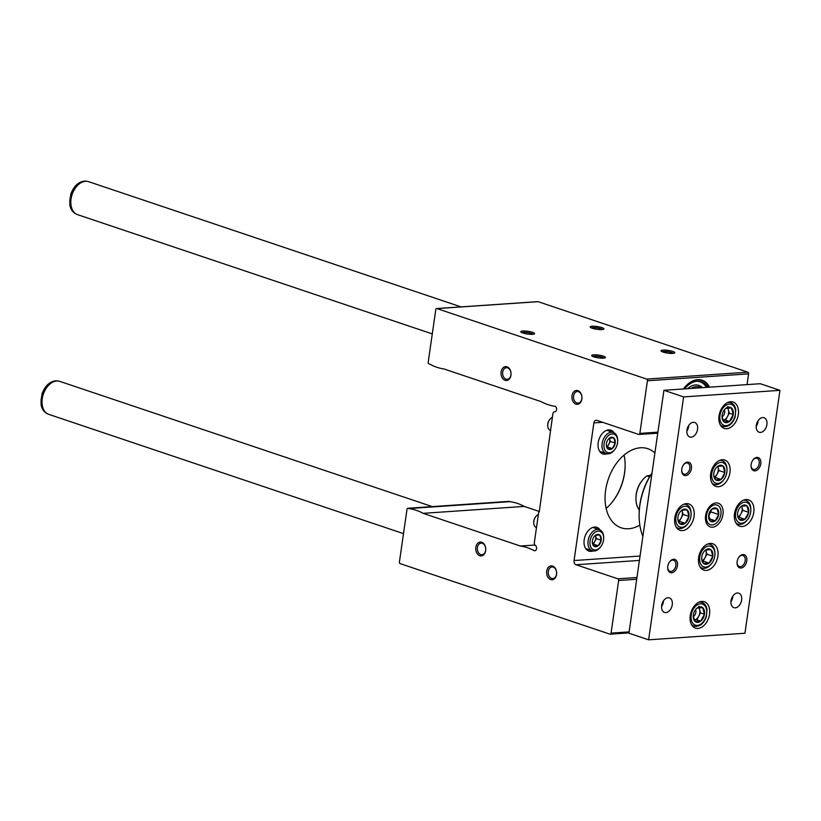 <?xml version="1.0" encoding="UTF-8"?>
<svg xmlns="http://www.w3.org/2000/svg" width="821" height="821" viewBox="0 0 821 821"><rect width="100%" height="100%" fill="white"/><g stroke="black" fill="none" stroke-linecap="round" stroke-linejoin="round"><path stroke-width="1.23" d="M502.698 372.118A5.829 4.197 86.1 0 1 506.424 367.695A5.829 4.197 86.1 0 1 511.011 373.216A5.829 4.197 86.1 0 1 507.224 379.312A5.829 4.197 86.1 0 1 502.698 372.118M573.581 395.948A5.829 4.197 86.1 0 1 577.307 391.525A5.829 4.197 86.1 0 1 581.884 397.046A5.829 4.197 86.1 0 1 578.097 403.142A5.829 4.197 86.1 0 1 573.581 395.948M477.422 547.545A5.829 4.197 86.1 0 1 481.147 543.122A5.829 4.197 86.1 0 1 485.724 548.644A5.829 4.197 86.1 0 1 481.937 554.739A5.829 4.197 86.1 0 1 477.422 547.545M548.305 571.375A5.829 4.197 86.1 0 1 552.03 566.952A5.829 4.197 86.1 0 1 556.607 572.473A5.829 4.197 86.1 0 1 552.82 578.569A5.829 4.197 86.1 0 1 548.305 571.375M538.75 511.883L534.348 542.424A2.781 2.001 -93.9 0 0 535.446 545.534A2.781 2.001 -93.9 0 1 536.554 548.592A2.781 2.001 -93.9 0 1 534.769 550.758A2.781 2.001 -93.9 0 1 534.235 550.696A69.549 50.06 -93.9 0 0 520.35 546.027L423.102 513.33A69.549 50.06 -93.9 0 0 408.581 508.579A1.396 1.006 -93.9 0 0 407 509.328L399.417 561.954A1.396 1.006 -93.9 0 0 400.207 563.637L609.89 634.14A1.396 1.006 -93.9 0 0 611.07 633.124L618.654 580.488A1.396 1.006 -93.9 0 0 617.864 578.815L576.024 564.745A3.479 2.504 -93.9 0 1 574.053 560.538L593.891 422.897A3.479 2.504 -93.9 0 1 596.108 420.26A3.479 2.504 -93.9 0 1 596.836 420.352L638.676 434.422A1.396 1.006 -93.9 0 0 639.846 433.396L647.43 380.77A1.396 1.006 -93.9 0 0 646.65 379.086L436.967 308.593A1.396 1.006 -93.9 0 0 435.787 309.609L428.203 362.235A1.396 1.006 -93.9 0 0 429.424 363.939A69.549 50.06 -93.9 0 0 443.904 368.937L541.162 401.633A69.549 50.06 -93.9 0 0 555.047 406.303A2.781 2.001 -93.9 0 1 556.607 409.289A2.781 2.001 -93.9 0 1 554.801 411.762A2.781 2.001 -93.9 0 1 554.719 411.762A2.781 2.001 -93.9 0 0 554.647 411.762A2.781 2.001 -93.9 0 0 552.872 413.876L539.264 511.852M612.866 501.292A43.123 28.684 108.6 0 0 625.14 464.778M593.029 550.942A12.52 8.333 -71.4 0 1 591.11 551.363A12.52 8.333 -71.4 0 1 588.873 551.086A12.52 8.333 -71.4 0 1 584.973 536.565A12.52 8.333 -71.4 0 1 596.857 527.349A12.52 8.333 -71.4 0 1 600.079 529.966M607.027 453.787A12.52 8.333 -71.4 0 1 605.118 454.198A12.52 8.333 -71.4 0 1 602.871 453.921A12.52 8.333 -71.4 0 1 598.971 439.399A12.52 8.333 -71.4 0 1 610.855 430.183A12.52 8.333 -71.4 0 1 614.087 432.811M639.846 525.132A41.727 27.76 -71.4 0 1 628.712 528.745A41.727 27.76 -71.4 0 1 621.24 527.821A41.727 27.76 -71.4 0 1 608.228 479.423A41.727 27.76 -71.4 0 1 647.841 448.707A41.727 27.76 -71.4 0 1 654.901 452.976M709.488 387.184A24.712 16.441 108.6 0 0 698.148 379.63A24.712 16.441 108.6 0 0 697.676 379.651A24.712 16.441 108.6 0 0 683.431 388.959M747.038 384.618L748.588 373.863A1.396 1.006 -93.9 0 0 747.798 372.18L538.114 301.676A1.396 1.006 -93.9 0 0 537.539 301.718M522.751 331.007A6.958 1.375 8.2 0 0 520.894 331.961A6.958 1.375 8.2 0 0 527.472 334.024A6.958 1.375 8.2 0 0 534.379 333.911A6.958 1.375 8.2 0 0 530.992 331.9A6.958 1.375 8.2 0 0 522.751 331.007M662.988 350.095A6.958 1.375 8.2 0 0 661.131 351.06A6.958 1.375 8.2 0 0 667.719 353.112A6.958 1.375 8.2 0 0 674.616 352.999A6.958 1.375 8.2 0 0 671.229 350.988A6.958 1.375 8.2 0 0 662.988 350.095M592.115 326.265A6.958 1.375 8.2 0 0 590.248 327.23A6.958 1.375 8.2 0 0 596.836 329.283A6.958 1.375 8.2 0 0 603.733 329.17A6.958 1.375 8.2 0 0 600.356 327.158A6.958 1.375 8.2 0 0 592.115 326.265M593.634 354.836A6.958 1.375 8.2 0 0 591.767 355.801A6.958 1.375 8.2 0 0 598.355 357.853A6.958 1.375 8.2 0 0 605.251 357.74A6.958 1.375 8.2 0 0 601.875 355.729A6.958 1.375 8.2 0 0 593.634 354.836M534.235 550.696L535.282 550.624M520.35 546.027L534.943 545.031M539.325 511.483L524.25 506.413A69.549 50.06 -93.9 0 0 509.728 501.662A1.396 1.006 -93.9 0 0 509.041 501.364L407.893 508.271M423.102 513.33L524.25 506.413M408.581 508.579L509.728 501.662M546.714 571.159A6.958 5.008 86.1 0 1 554.945 567.804A6.958 5.008 86.1 0 1 553.262 579.482A6.958 5.008 86.1 0 1 546.714 571.159M501.118 371.903A6.958 5.008 86.1 0 1 509.348 368.537A6.958 5.008 86.1 0 1 507.665 380.226A6.958 5.008 86.1 0 1 501.118 371.903M475.841 547.33A6.958 5.008 86.1 0 1 484.062 543.974A6.958 5.008 86.1 0 1 482.379 555.653A6.958 5.008 86.1 0 1 475.841 547.33M572.001 395.732A6.958 5.008 86.1 0 1 580.221 392.366A6.958 5.008 86.1 0 1 578.538 404.055A6.958 5.008 86.1 0 1 572.001 395.732M624.063 455.08A41.727 27.76 -71.4 0 1 625.14 465.117A41.727 27.76 -71.4 0 1 613.061 501.036A41.727 27.76 -71.4 0 1 606.144 508.384M607.612 430.06A12.52 8.333 -71.4 0 1 608.125 430.738M601.034 451.827A12.52 8.333 -71.4 0 1 600.213 452.063M593.614 527.215A12.52 8.333 -71.4 0 1 594.117 527.893M587.025 548.992A12.52 8.333 -71.4 0 1 586.215 549.228M691.056 381.806A24.343 16.194 -71.4 0 1 701.586 380.421L700.99 380.226A24.343 16.194 108.6 0 0 697.624 379.661M604.01 358.1A5.829 1.16 8.2 0 0 599.946 356.673A5.829 1.16 8.2 0 0 594.271 356.201A5.829 1.16 8.2 0 0 592.865 356.488M533.127 334.27A5.829 1.16 8.2 0 0 529.063 332.844A5.829 1.16 8.2 0 0 523.398 332.372A5.829 1.16 8.2 0 0 521.982 332.659M602.491 329.529A5.829 1.16 8.2 0 0 598.417 328.113A5.829 1.16 8.2 0 0 592.752 327.63A5.829 1.16 8.2 0 0 591.346 327.918M673.364 353.358A5.829 1.16 8.2 0 0 669.3 351.942A5.829 1.16 8.2 0 0 663.635 351.46A5.829 1.16 8.2 0 0 662.229 351.747M691.128 388.436A17.385 11.566 -71.4 0 1 699.369 387.019L701.483 387.728M687.618 388.672A18.78 12.489 -71.4 0 1 702.386 387.666M701.586 380.421A24.343 16.194 -71.4 0 1 708.821 387.225M684.601 388.887A22.906 15.24 -71.4 0 1 697.46 381.252A22.906 15.24 -71.4 0 1 707.486 387.317M696.937 381.283A22.536 14.994 -71.4 0 1 706.358 387.399M683.616 396.912L648.611 639.816L744.945 633.237L779.95 390.334L683.616 396.912L663.932 390.293L628.927 633.196L648.611 639.816M663.932 390.293L760.267 383.715L779.95 390.334M701.842 601.434A13.906 9.257 108.6 0 0 690.605 613.78A13.906 9.257 108.6 0 0 695.459 628.116A13.906 9.257 108.6 0 0 708.667 617.885A13.906 9.257 108.6 0 0 704.326 601.752A13.906 9.257 108.6 0 0 701.842 601.434M730.618 401.715A13.906 9.257 108.6 0 0 719.391 414.061A13.906 9.257 108.6 0 0 724.235 428.398A13.906 9.257 108.6 0 0 737.443 418.166A13.906 9.257 108.6 0 0 733.102 402.033A13.906 9.257 108.6 0 0 730.618 401.715M665.893 612.579A7.646 5.09 -71.4 0 1 664.528 612.415A7.646 5.09 -71.4 0 1 662.137 603.538A7.646 5.09 -71.4 0 1 669.402 597.904A7.646 5.09 -71.4 0 1 672.071 605.795A7.646 5.09 -71.4 0 1 665.893 612.579M760.533 432.41A7.646 5.09 -71.4 0 1 759.168 432.246A7.646 5.09 -71.4 0 1 756.777 423.369A7.646 5.09 -71.4 0 1 764.043 417.735A7.646 5.09 -71.4 0 1 766.711 425.627A7.646 5.09 -71.4 0 1 760.533 432.41M735.257 607.838A7.646 5.09 -71.4 0 1 733.882 607.673A7.646 5.09 -71.4 0 1 731.501 598.796A7.646 5.09 -71.4 0 1 738.756 593.162A7.646 5.09 -71.4 0 1 741.425 601.054A7.646 5.09 -71.4 0 1 735.257 607.838M691.169 437.152A7.646 5.09 -71.4 0 1 689.804 436.977A7.646 5.09 -71.4 0 1 687.423 428.11A7.646 5.09 -71.4 0 1 694.679 422.476A7.646 5.09 -71.4 0 1 697.347 430.368A7.646 5.09 -71.4 0 1 691.169 437.152M671.629 572.771A6.958 4.628 -71.4 0 1 667.689 567.701A6.958 4.628 -71.4 0 1 669.7 561.718A6.958 4.628 -71.4 0 1 677.407 563.001A6.958 4.628 -71.4 0 1 671.629 572.771M754.992 470.874A6.958 4.628 -71.4 0 1 751.051 465.805A6.958 4.628 -71.4 0 1 753.062 459.822A6.958 4.628 -71.4 0 1 760.759 461.104A6.958 4.628 -71.4 0 1 754.992 470.874M740.994 568.029A6.958 4.628 -71.4 0 1 737.053 562.96A6.958 4.628 -71.4 0 1 739.064 556.977A6.958 4.628 -71.4 0 1 746.761 558.259A6.958 4.628 -71.4 0 1 740.994 568.029M685.627 475.616A6.958 4.628 -71.4 0 1 681.687 470.546A6.958 4.628 -71.4 0 1 683.698 464.553A6.958 4.628 -71.4 0 1 691.405 465.835A6.958 4.628 -71.4 0 1 685.627 475.616M706.306 570.4A13.906 9.257 -71.4 0 1 703.823 570.092A13.906 9.257 -71.4 0 1 699.482 553.959A13.906 9.257 -71.4 0 1 712.69 543.718A13.906 9.257 -71.4 0 1 717.544 558.064A13.906 9.257 -71.4 0 1 706.306 570.4M742.205 526.528A13.906 9.257 -71.4 0 1 739.711 526.22A13.906 9.257 -71.4 0 1 735.37 510.087A13.906 9.257 -71.4 0 1 748.578 499.845A13.906 9.257 -71.4 0 1 753.432 514.192A13.906 9.257 -71.4 0 1 742.205 526.528M718.365 486.74A13.906 9.257 -71.4 0 1 715.881 486.422A13.906 9.257 -71.4 0 1 711.54 470.289A13.906 9.257 -71.4 0 1 724.748 460.058A13.906 9.257 -71.4 0 1 729.592 474.394A13.906 9.257 -71.4 0 1 718.365 486.74M682.477 530.612A13.906 9.257 -71.4 0 1 679.983 530.304A13.906 9.257 -71.4 0 1 675.652 514.162A13.906 9.257 -71.4 0 1 688.85 503.93A13.906 9.257 -71.4 0 1 693.704 518.267A13.906 9.257 -71.4 0 1 682.477 530.612M712.536 527.215A12.52 8.333 -71.4 0 1 705.434 518.102A12.52 8.333 -71.4 0 1 709.057 507.316A12.52 8.333 -71.4 0 1 722.921 509.636A12.52 8.333 -71.4 0 1 712.536 527.215M683.534 464.789A5.829 3.879 -71.4 0 1 687.659 463.075A5.829 3.879 -71.4 0 1 689.691 469.078A5.829 3.879 -71.4 0 1 684.991 474.251A5.829 3.879 -71.4 0 1 683.944 474.117A5.829 3.879 -71.4 0 1 681.697 470.259M738.89 557.202A5.829 3.879 -71.4 0 1 743.015 555.499A5.829 3.879 -71.4 0 1 745.047 561.502A5.829 3.879 -71.4 0 1 740.347 566.664A5.829 3.879 -71.4 0 1 739.311 566.541A5.829 3.879 -71.4 0 1 737.053 562.683M752.898 460.047A5.829 3.879 -71.4 0 1 757.024 458.334A5.829 3.879 -71.4 0 1 759.056 464.337A5.829 3.879 -71.4 0 1 754.345 469.509A5.829 3.879 -71.4 0 1 753.309 469.376A5.829 3.879 -71.4 0 1 751.051 465.517M669.536 561.944A5.829 3.879 -71.4 0 1 673.661 560.23A5.829 3.879 -71.4 0 1 675.693 566.244A5.829 3.879 -71.4 0 1 670.993 571.406A5.829 3.879 -71.4 0 1 669.946 571.272A5.829 3.879 -71.4 0 1 667.689 567.424M688.778 425.37A7.646 5.09 -71.4 0 1 686.849 431.107M732.855 596.056A7.646 5.09 -71.4 0 1 730.926 601.803M758.142 420.629A7.646 5.09 -71.4 0 1 756.203 426.376M663.501 600.798A7.646 5.09 -71.4 0 1 661.572 606.545M642.884 536.38A54.248 36.093 -71.4 0 1 639.138 515.793L639.138 514.726A52.021 34.605 -71.4 0 1 652.018 472.978M639.138 515.793A54.248 36.093 -71.4 0 1 651.997 473.122M639.292 509.995A20.864 13.885 -71.4 0 1 635.947 498.737A20.864 13.885 -71.4 0 1 641.981 480.767A20.864 13.885 -71.4 0 1 647.02 475.903L649.616 476.775M650.53 475.267L647.02 475.903M635.947 498.737L635.947 498.07A19.478 12.951 -71.4 0 1 641.581 481.301L641.981 480.767M708.687 515.219A7.225 4.813 -71.4 0 1 712.064 508.979L708.687 515.219L710.319 521.119A7.225 4.813 -71.4 0 1 708.687 515.219M717.072 508.63L712.064 508.979A7.225 4.813 -71.4 0 1 717.072 508.63A7.225 4.813 -71.4 0 1 718.693 514.531L717.072 508.63M715.317 520.781A7.225 4.813 -71.4 0 1 710.319 521.119L715.317 520.781L718.693 514.531A7.225 4.813 -71.4 0 1 715.317 520.781L709.334 518.759M715.142 504.802A10.386 6.907 -71.4 0 1 721.033 512.366A10.386 6.907 -71.4 0 1 718.026 521.304A10.386 6.907 -71.4 0 1 706.522 519.395A10.386 6.907 -71.4 0 1 715.142 504.802M710.565 510.97L710.822 511.883L718.693 514.531M710.822 511.883L708.718 515.783M710.196 511.575A6.26 4.167 -71.4 0 1 709.128 515.003A6.26 4.167 -71.4 0 1 708.708 515.711M432.287 333.911L77.543 214.64A17.385 11.566 -71.4 0 1 76.22 214.045A17.385 11.566 -71.4 0 1 72.125 194.474A17.385 11.566 -71.4 0 1 87.211 181.349A17.385 11.566 -71.4 0 1 88.627 181.677L461.043 306.89M403.501 533.629L48.767 414.359A17.385 11.566 -71.4 0 1 47.433 413.763A17.385 11.566 -71.4 0 1 43.339 394.193A17.385 11.566 -71.4 0 1 58.435 381.067A17.385 11.566 -71.4 0 1 59.851 381.396L432.267 506.608M690.954 516.265A10.847 7.215 -71.4 0 1 687.957 523.5A10.847 7.215 -71.4 0 1 676.442 523.326A10.847 7.215 -71.4 0 1 681.82 507.347A10.847 7.215 -71.4 0 1 691.097 514.162A10.847 7.215 -71.4 0 1 690.954 516.265M679.685 523.716L679.819 523.716A7.933 5.275 -71.4 0 0 685.114 523.346L685.33 523.172A7.933 5.275 -71.4 0 0 688.911 516.573L688.952 516.245A7.933 5.275 -71.4 0 0 687.228 510.005L687.054 509.851A7.933 5.275 -71.4 0 0 681.758 510.221L681.533 510.395A7.933 5.275 -71.4 0 0 680.127 511.873A7.933 5.275 -71.4 0 0 677.961 516.994L677.92 517.322A7.933 5.275 -71.4 0 0 677.828 518.698A7.933 5.275 -71.4 0 0 679.634 523.562L679.685 523.716M685.114 523.346L679.819 523.716M679.634 523.562L677.941 519.59M681.758 510.221L687.054 509.851M687.228 510.005L688.952 516.245M688.911 516.573L685.33 523.172M687.957 523.5L687.475 524.137A12.52 8.333 -71.4 0 1 678.269 528.252A12.52 8.333 -71.4 0 1 676.145 526.969M683.78 504.258A12.52 8.333 -71.4 0 1 686.243 504.525A12.52 8.333 -71.4 0 1 691.097 513.361L691.097 514.162M681.912 510.149L683.093 514.418L679.336 521.356L685.248 523.336M679.336 521.356L678.505 521.407M683.093 514.418L688.993 516.399M681.83 510.19A6.958 4.628 -71.4 0 1 682.189 511.134A6.958 4.628 -71.4 0 1 681.214 517.887A6.958 4.628 -71.4 0 1 678.341 520.986M714.783 556.063A10.847 7.215 -71.4 0 1 711.797 563.298A10.847 7.215 -71.4 0 1 700.282 563.124A10.847 7.215 -71.4 0 1 705.65 547.135A10.847 7.215 -71.4 0 1 714.937 553.959A10.847 7.215 -71.4 0 1 714.783 556.063M703.515 563.514L703.648 563.504A7.933 5.275 -71.4 0 0 708.944 563.144L709.17 562.97A7.933 5.275 -71.4 0 0 712.741 556.361L712.792 556.033A7.933 5.275 -71.4 0 0 711.068 549.793L710.894 549.649A7.933 5.275 -71.4 0 0 705.598 550.008L705.372 550.183A7.933 5.275 -71.4 0 0 703.956 551.661A7.933 5.275 -71.4 0 0 701.801 556.792L701.75 557.11A7.933 5.275 -71.4 0 0 701.668 558.496A7.933 5.275 -71.4 0 0 703.474 563.36L703.515 563.514M708.944 563.144L703.648 563.504M703.474 563.36L701.781 559.388M705.598 550.008L710.894 549.649M711.068 549.793L712.792 556.033M712.741 556.361L709.17 562.97M711.797 563.298L711.314 563.935A12.52 8.333 -71.4 0 1 702.099 568.05A12.52 8.333 -71.4 0 1 699.974 566.767M707.62 544.056A12.52 8.333 -71.4 0 1 710.083 544.313A12.52 8.333 -71.4 0 1 714.937 553.159L714.937 553.959M705.752 549.947L706.922 554.206L703.176 561.143L709.077 563.134M703.176 561.143L702.345 561.205M706.922 554.206L712.833 556.197M705.67 549.978A6.958 4.628 -71.4 0 1 706.019 550.932A6.958 4.628 -71.4 0 1 705.044 557.675A6.958 4.628 -71.4 0 1 702.171 560.774M750.671 512.191A10.847 7.215 -71.4 0 1 747.685 519.426A10.847 7.215 -71.4 0 1 736.17 519.252A10.847 7.215 -71.4 0 1 741.548 503.263A10.847 7.215 -71.4 0 1 750.825 510.077A10.847 7.215 -71.4 0 1 750.671 512.191M739.413 519.642L739.547 519.631A7.933 5.275 -71.4 0 0 744.832 519.272L745.058 519.088A7.933 5.275 -71.4 0 0 748.629 512.489L748.68 512.16A7.933 5.275 -71.4 0 0 746.956 505.921L746.782 505.777A7.933 5.275 -71.4 0 0 741.486 506.136L741.26 506.311A7.933 5.275 -71.4 0 0 739.854 507.789A7.933 5.275 -71.4 0 0 737.689 512.92L737.648 513.238A7.933 5.275 -71.4 0 0 737.556 514.623A7.933 5.275 -71.4 0 0 739.362 519.477L739.413 519.642M744.832 519.272L739.547 519.631M739.362 519.477L737.668 515.516M741.486 506.136L746.782 505.777M746.956 505.921L748.68 512.16M748.629 512.489L745.058 519.088M747.685 519.426L747.202 520.062A12.52 8.333 -71.4 0 1 737.987 524.167A12.52 8.333 -71.4 0 1 735.873 522.895M743.508 500.184A12.52 8.333 -71.4 0 1 745.971 500.441A12.52 8.333 -71.4 0 1 750.825 509.287L750.825 510.077M741.64 506.075L742.82 510.334L739.064 517.271L744.965 519.262M739.064 517.271L738.233 517.333M742.82 510.334L748.721 512.325M741.558 506.105A6.958 4.628 -71.4 0 1 741.917 507.06A6.958 4.628 -71.4 0 1 740.942 513.802A6.958 4.628 -71.4 0 1 738.069 516.902M726.842 472.393A10.847 7.215 -71.4 0 1 723.855 479.628A10.847 7.215 -71.4 0 1 712.33 479.454A10.847 7.215 -71.4 0 1 717.708 463.475A10.847 7.215 -71.4 0 1 726.996 470.289A10.847 7.215 -71.4 0 1 726.842 472.393M715.573 479.844L715.707 479.833A7.933 5.275 -71.4 0 0 721.002 479.474L721.228 479.3A7.933 5.275 -71.4 0 0 724.799 472.701L724.84 472.373A7.933 5.275 -71.4 0 0 723.127 466.133L722.942 465.979A7.933 5.275 -71.4 0 0 717.657 466.349L717.431 466.523A7.933 5.275 -71.4 0 0 716.015 468.001A7.933 5.275 -71.4 0 0 713.86 473.122L713.808 473.45A7.933 5.275 -71.4 0 0 713.716 474.825A7.933 5.275 -71.4 0 0 715.532 479.69L715.573 479.844M721.002 479.474L715.707 479.833M715.532 479.69L713.839 475.718M717.657 466.349L722.942 465.979M723.127 466.133L724.84 472.373M724.799 472.701L721.228 479.3M723.855 479.628L723.363 480.264A12.52 8.333 -71.4 0 1 714.157 484.38A12.52 8.333 -71.4 0 1 712.033 483.097M719.668 460.386A12.52 8.333 -71.4 0 1 722.131 460.643A12.52 8.333 -71.4 0 1 726.985 469.489L726.996 470.289M717.8 466.277L718.98 470.546L715.224 477.483L721.136 479.464M715.224 477.483L714.403 477.535M718.98 470.546L724.892 472.527M717.728 466.307A6.958 4.628 -71.4 0 1 718.077 467.262A6.958 4.628 -71.4 0 1 717.102 474.015A6.958 4.628 -71.4 0 1 714.229 477.114M722.018 416.637L723.937 421.82A8.036 5.347 -71.4 0 1 722.018 416.822A8.036 5.347 -71.4 0 1 722.131 415.262A8.036 5.347 -71.4 0 1 724.338 409.915A8.036 5.347 -71.4 0 1 725.877 408.324A8.036 5.347 -71.4 0 1 731.439 407.945L725.877 408.324M733.245 414.502L731.439 407.945A8.036 5.347 -71.4 0 1 733.245 414.502A8.036 5.347 -71.4 0 1 729.5 421.44A8.036 5.347 -71.4 0 1 723.937 421.82L729.5 421.44L733.245 414.502L729.315 413.179L725.559 420.116L723.065 420.29A6.958 4.628 -71.4 0 0 727.437 416.647A6.958 4.628 -71.4 0 0 728.412 409.905L729.315 413.179M727.847 407.883L728.412 409.905A6.958 4.628 -71.4 0 0 727.385 407.924M725.559 420.116L729.5 421.44M727.509 406.621L731.439 407.945M724.286 409.987A4.177 2.781 -71.4 0 1 722.018 416.729M693.232 616.355L695.151 621.538A8.036 5.347 -71.4 0 1 693.232 616.54A8.036 5.347 -71.4 0 1 693.345 614.98A8.036 5.347 -71.4 0 1 695.561 609.634A8.036 5.347 -71.4 0 1 697.101 608.043A8.036 5.347 -71.4 0 1 702.663 607.663L697.101 608.043M704.469 614.221L702.663 607.663A8.036 5.347 -71.4 0 1 704.469 614.221A8.036 5.347 -71.4 0 1 700.713 621.158A8.036 5.347 -71.4 0 1 695.151 621.538L700.713 621.158L704.469 614.221L700.529 612.897L696.783 619.834L694.289 620.009A6.958 4.628 -71.4 0 0 698.661 616.366A6.958 4.628 -71.4 0 0 699.625 609.623L700.529 612.897M699.071 607.602L699.625 609.623A6.958 4.628 -71.4 0 0 698.609 607.643M696.783 619.834L700.713 621.158M698.722 606.339L702.663 607.663M695.51 609.705A4.177 2.781 -71.4 0 1 693.242 616.448M617.546 442.919A9.739 6.476 -71.4 0 1 614.867 449.405A9.739 6.476 -71.4 0 1 604.523 449.251A9.739 6.476 -71.4 0 1 609.346 434.904A9.739 6.476 -71.4 0 1 617.679 441.031A9.739 6.476 -71.4 0 1 617.546 442.919M607.797 448.933L607.909 448.923A6.352 4.228 -71.4 0 0 612.148 448.635L612.322 448.492A6.352 4.228 -71.4 0 0 615.186 443.207L615.216 442.95A6.352 4.228 -71.4 0 0 613.841 437.952L613.698 437.839A6.352 4.228 -71.4 0 0 609.459 438.127L609.285 438.26A6.352 4.228 -71.4 0 0 608.156 439.451A6.352 4.228 -71.4 0 0 606.421 443.556L606.391 443.802A6.352 4.228 -71.4 0 0 606.319 444.91A6.352 4.228 -71.4 0 0 607.766 448.8L607.797 448.933M612.148 448.635L607.909 448.923M607.766 448.8L606.411 445.629M609.367 438.127A5.562 3.705 -71.4 0 1 609.603 438.794L609.418 438.127L613.698 437.839M613.841 437.952L615.216 442.95M615.186 443.207L612.322 448.492M550.481 430.44L550.429 430.42A6.958 4.628 -71.4 0 1 547.73 425.504A6.958 4.628 -71.4 0 1 549.742 419.521A6.958 4.628 -71.4 0 1 552.369 417.376M547.73 425.504L547.73 424.888A5.675 3.777 -71.4 0 1 549.372 420.003L549.742 419.521M614.867 449.405L614.457 449.939A11.125 7.399 -71.4 0 1 606.267 453.592A11.125 7.399 -71.4 0 1 602.799 440.692A11.125 7.399 -71.4 0 1 613.369 432.503A11.125 7.399 -71.4 0 1 617.679 440.364L617.679 441.031M606.668 446.593A5.562 3.705 -71.4 0 0 608.833 444.192A5.562 3.705 -71.4 0 0 609.603 438.794L610.331 441.421L607.324 446.973L612.25 448.625M610.331 441.421L615.247 443.073M603.548 540.074A9.739 6.476 -71.4 0 1 600.859 546.57A9.739 6.476 -71.4 0 1 590.525 546.417A9.739 6.476 -71.4 0 1 595.348 532.07A9.739 6.476 -71.4 0 1 603.681 538.186A9.739 6.476 -71.4 0 1 603.548 540.074M593.799 546.088L593.901 546.078A6.352 4.228 -71.4 0 0 598.14 545.791L598.324 545.657A6.352 4.228 -71.4 0 0 601.177 540.362L601.218 540.105A6.352 4.228 -71.4 0 0 599.843 535.118L599.699 534.994A6.352 4.228 -71.4 0 0 595.461 535.282L595.287 535.425A6.352 4.228 -71.4 0 0 594.158 536.606A6.352 4.228 -71.4 0 0 592.423 540.711L592.382 540.967A6.352 4.228 -71.4 0 0 592.31 542.076A6.352 4.228 -71.4 0 0 593.768 545.965L593.799 546.088M598.14 545.791L593.901 546.078M593.768 545.965L592.403 542.794M595.461 535.282L599.699 534.994M599.843 535.118L601.218 540.105M601.177 540.362L598.324 545.657M536.482 527.595L536.421 527.575A6.958 4.628 -71.4 0 1 533.732 522.669A6.958 4.628 -71.4 0 1 535.744 516.676A6.958 4.628 -71.4 0 1 538.36 514.541M533.732 522.669L533.722 522.053A5.675 3.777 -71.4 0 1 535.364 517.168L535.744 516.676M600.859 546.57L600.459 547.104A11.125 7.399 -71.4 0 1 592.269 550.758A11.125 7.399 -71.4 0 1 588.801 537.847A11.125 7.399 -71.4 0 1 599.361 529.658A11.125 7.399 -71.4 0 1 603.681 537.519L603.681 538.186M595.42 535.292L596.333 538.576L593.326 544.128L598.252 545.78M596.333 538.576L601.249 540.239M595.369 535.292A5.562 3.705 -71.4 0 1 595.605 535.959A5.562 3.705 -71.4 0 1 594.825 541.357A5.562 3.705 -71.4 0 1 592.67 543.748M611.07 633.124L629.112 631.883M618.654 580.488L636.696 579.257M617.864 578.815L636.952 577.502M576.024 564.745L639.415 560.415M574.053 560.538L640.041 556.033M593.891 422.897L602.635 422.302M639.846 433.396L657.898 432.164M647.43 380.77L748.588 373.863M646.65 379.086L747.798 372.18M436.967 308.593L538.114 301.676M76.22 214.045L75.183 213.47A17.169 11.422 -71.4 0 1 71.14 194.146A17.169 11.422 -71.4 0 1 86.031 181.184L87.211 181.349M47.433 413.763L46.397 413.189A17.169 11.422 -71.4 0 1 42.364 393.864A17.169 11.422 -71.4 0 1 57.254 380.903L58.435 381.067M729.243 404.086A11.125 7.399 -71.4 0 1 733.584 419.829A11.125 7.399 -71.4 0 1 720.233 420.742A11.125 7.399 -71.4 0 1 729.243 404.086M727.724 402.495A12.52 8.333 -71.4 0 1 728.453 402.403A12.52 8.333 -71.4 0 1 730.69 402.69C733.522 403.799 735.226 406.169 735.801 409.802L735.103 417.16C732.383 424.252 728.248 427.341 722.716 426.417A12.52 8.333 -71.4 0 1 720.233 424.775M700.467 603.804A11.125 7.399 -71.4 0 1 704.808 619.547A11.125 7.399 -71.4 0 1 691.456 620.46A11.125 7.399 -71.4 0 1 700.467 603.804M698.938 602.224A12.52 8.333 -71.4 0 1 699.677 602.121A12.52 8.333 -71.4 0 1 701.914 602.409C704.746 603.517 706.45 605.888 707.025 609.521L706.327 616.879C703.607 623.97 699.471 627.059 693.93 626.136A12.52 8.333 -71.4 0 1 691.456 624.494M610.177 634.171L628.968 632.888M638.964 434.453L657.754 433.17M436.669 308.552L537.817 301.646M75.183 213.47C72.33 211.756 70.544 208.893 69.826 204.891L70.842 193.992C74.188 185.341 79.247 181.072 86.031 181.184M46.397 413.189C43.544 411.475 41.758 408.612 41.05 404.609L42.066 393.711C45.401 385.07 50.471 380.79 57.254 380.903M686.243 504.525L684.591 503.961M678.269 528.252L676.607 527.698M710.083 544.313L708.42 543.759M702.099 568.05L700.446 567.485M745.971 500.441L744.308 499.886M737.987 524.167L736.334 523.613M722.131 460.643L720.479 460.088M714.157 484.38L712.495 483.826M730.69 402.69L728.843 402.064M722.716 426.417L720.859 425.791M701.914 602.409L700.056 601.783M693.93 626.136L692.082 625.51M613.369 432.503L606.791 430.286M606.267 453.592L599.699 451.386M599.361 529.658L592.793 527.451M592.269 550.758L585.701 548.551"/></g></svg>
